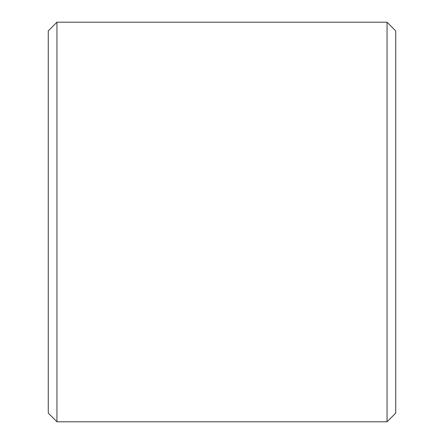 <?xml version="1.0" encoding="UTF-8"?>
<svg xmlns="http://www.w3.org/2000/svg" width="444" height="444" viewBox="0 0 444 444"><rect width="100%" height="100%" fill="white"/><g stroke="black" fill="none" stroke-linecap="round" stroke-linejoin="round"><path stroke-width="0.67" d="M395.737 30.886L395.737 413.114L387.051 421.8L387.051 22.2L395.737 30.886M56.949 421.8L48.263 413.114L48.263 30.886L56.949 22.2L56.949 421.8L387.051 421.8M56.949 22.2L387.051 22.2"/></g></svg>
